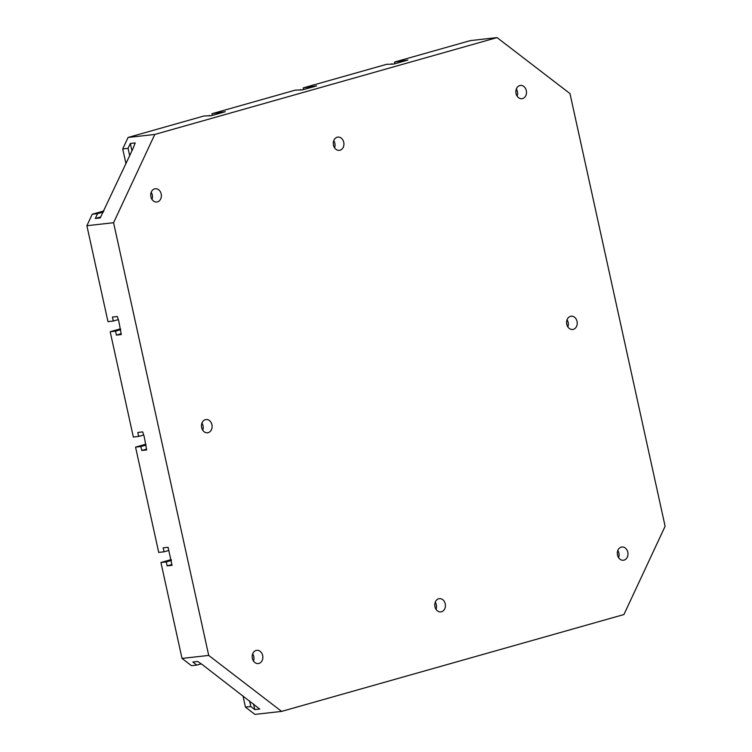 <?xml version="1.0" encoding="UTF-8"?>
<svg xmlns="http://www.w3.org/2000/svg" width="752" height="752" viewBox="0 0 752 752"><rect width="100%" height="100%" fill="white"/><g stroke="black" fill="none" stroke-linecap="round" stroke-linejoin="round"><path stroke-width="1.13" d="M182.022 658.423L208.718 655.424L113.58 222.714L154.78 134.448L128.075 137.456L203.952 115.987L211.049 115.723L215.204 114.624L225.309 111.691L211.942 113.721L295.235 90.155L302.332 89.892L313.33 86.856L316.592 85.86L303.216 87.899L386.509 64.334L393.606 64.07L397.761 62.971L407.866 60.028L394.499 62.068L470.376 40.599L497.072 37.6L569.978 93.577L665.116 526.287L623.925 614.544L281.624 711.401L254.928 714.4L245.443 707.124L250.792 706.523L254.796 709.606L259.694 709.051L202.908 665.059L197.72 661.469L192.832 662.023L196.836 665.097L191.497 665.699L182.022 658.423L160.928 562.505L166.267 561.904L167.141 565.871L172.039 565.325L168.072 547.296L163.175 547.841L164.049 551.808L168.777 550.473M154.78 134.448L497.072 37.6M394.499 62.068L394.856 63.713M209.291 115.385L209.404 115.902M103.898 210.945L92.233 214.235L97.581 213.643L95.316 218.494L100.204 217.948L132.991 148.614L135.219 142.927L130.322 143.472L131.948 150.842M130.322 143.472L128.056 148.323L129.682 155.702M128.056 148.323L122.717 148.924L125.96 163.663M399.838 61.467L400.026 62.331M402.978 60.583L403.166 61.438M113.58 222.714L86.884 225.713L107.968 321.63L113.308 321.029L112.443 317.062L117.331 316.517L118.807 321.151L121.298 334.546L116.4 335.091L115.535 331.124L110.187 331.726L133.339 437.025L138.678 436.423L137.813 432.456L142.701 431.902L144.177 436.545L146.668 449.931L141.771 450.486L140.897 446.519L135.557 447.12L158.71 552.41L164.049 551.808M146.499 449.151L141.771 450.486M146.057 445.062L140.897 446.519M340.036 150.212A6.665 5.311 -96.4 0 1 339.359 150.344A6.665 5.311 -96.4 0 1 333.39 144.741A6.665 5.311 -96.4 0 1 337.187 137.231A6.665 5.311 -96.4 0 1 337.864 137.099A6.665 5.311 -96.4 0 1 343.824 142.692A6.665 5.311 -96.4 0 1 340.036 150.212M441.518 611.771A6.665 5.311 -96.4 0 1 440.832 611.902A6.665 5.311 -96.4 0 1 434.872 606.3A6.665 5.311 -96.4 0 1 438.66 598.789A6.665 5.311 -96.4 0 1 439.347 598.648A6.665 5.311 -96.4 0 1 445.306 604.251A6.665 5.311 -96.4 0 1 441.518 611.771M573.334 329.338A6.665 5.311 -96.4 0 1 572.657 329.47A6.665 5.311 -96.4 0 1 566.688 323.868A6.665 5.311 -96.4 0 1 570.486 316.357A6.665 5.311 -96.4 0 1 571.163 316.216A6.665 5.311 -96.4 0 1 577.122 321.818A6.665 5.311 -96.4 0 1 573.334 329.338M208.219 432.644A6.665 5.311 -96.4 0 1 207.533 432.776A6.665 5.311 -96.4 0 1 201.574 427.183A6.665 5.311 -96.4 0 1 205.362 419.663A6.665 5.311 -96.4 0 1 206.048 419.531A6.665 5.311 -96.4 0 1 212.008 425.124A6.665 5.311 -96.4 0 1 208.219 432.644M157.478 201.865A6.665 5.311 -96.4 0 1 156.801 201.997A6.665 5.311 -96.4 0 1 150.832 196.404A6.665 5.311 -96.4 0 1 154.621 188.884A6.665 5.311 -96.4 0 1 155.307 188.752A6.665 5.311 -96.4 0 1 161.266 194.354A6.665 5.311 -96.4 0 1 157.478 201.865M258.961 663.424A6.665 5.311 -96.4 0 1 258.274 663.555A6.665 5.311 -96.4 0 1 252.315 657.953A6.665 5.311 -96.4 0 1 256.103 650.442A6.665 5.311 -96.4 0 1 256.789 650.311A6.665 5.311 -96.4 0 1 262.749 655.904A6.665 5.311 -96.4 0 1 258.961 663.424M624.075 560.118A6.665 5.311 -96.4 0 1 623.399 560.249A6.665 5.311 -96.4 0 1 617.43 554.647A6.665 5.311 -96.4 0 1 621.227 547.136A6.665 5.311 -96.4 0 1 621.904 546.995A6.665 5.311 -96.4 0 1 627.864 552.598A6.665 5.311 -96.4 0 1 624.075 560.118M522.593 98.559A6.665 5.311 -96.4 0 1 521.916 98.691A6.665 5.311 -96.4 0 1 515.957 93.088A6.665 5.311 -96.4 0 1 519.745 85.578A6.665 5.311 -96.4 0 1 520.422 85.446A6.665 5.311 -96.4 0 1 526.391 91.039A6.665 5.311 -96.4 0 1 522.593 98.559M281.624 711.401L208.718 655.424M171.23 559.591L160.928 562.505M200.934 663.941L196.836 665.097M171.418 560.447L166.267 561.904M171.87 564.536L167.141 565.871M253.556 703.947L254.796 709.606M249.542 700.864L250.792 706.523M242.962 695.816L245.443 707.124M92.233 214.235L86.884 225.713M118.036 319.694L113.308 321.029M145.86 444.197L135.557 447.12M128.075 137.456L122.717 148.924M100.655 216.98L95.316 218.494M103.409 211.989L97.581 213.643M211.942 113.721L212.299 115.366M120.499 328.812L110.187 331.726M143.406 435.088L138.678 436.423M120.687 329.667L115.535 331.124M121.128 333.756L116.4 335.091M391.848 63.732L391.961 64.249M311.695 86.405L311.883 87.27M308.555 87.298L308.743 88.153M334.565 147.777A6.665 5.311 83.6 0 0 333.756 140.662M436.038 609.336A6.665 5.311 83.6 0 0 435.239 602.22M567.863 326.904A6.665 5.311 83.6 0 0 567.055 319.788M202.739 430.21A6.665 5.311 83.6 0 0 201.94 423.094M151.998 199.43A6.665 5.311 83.6 0 0 151.199 192.315M253.48 660.989A6.665 5.311 83.6 0 0 252.681 653.873M618.595 557.683A6.665 5.311 83.6 0 0 617.796 550.567M517.122 96.124A6.665 5.311 83.6 0 0 516.323 89.009M300.574 89.554L300.687 90.08M217.281 113.129L217.469 113.984M220.421 112.236L220.609 113.091M303.216 87.899L303.582 89.544"/></g></svg>
